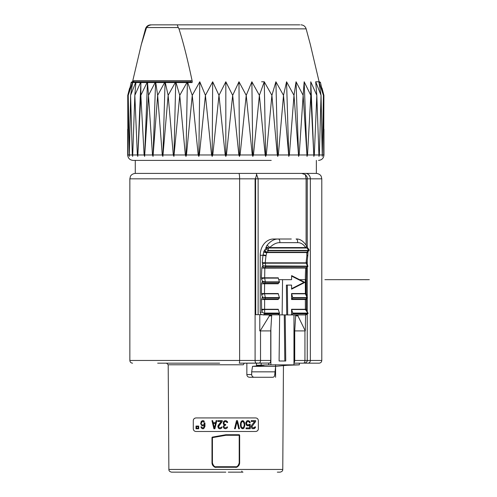 <?xml version="1.0" encoding="UTF-8"?>
<svg xmlns="http://www.w3.org/2000/svg" width="497" height="497" viewBox="0 0 497 497"><rect width="100%" height="100%" fill="white"/><g stroke="black" fill="none" stroke-linecap="round" stroke-linejoin="round"><path stroke-width="0.75" d="M322.037 88.162L323.895 95.337L323.715 156.381L323.417 95.337L322.286 156.381L321.043 95.337L319.341 154.971L318.981 156.381L316.813 95.337L314.297 154.971L313.862 156.381L310.811 95.337L307.525 154.971L307.028 156.381L303.151 95.337L299.163 154.971L298.616 156.381L293.994 95.337L289.372 154.971L288.782 156.381L283.507 95.337L278.345 154.971L277.73 156.381L277.301 154.971L271.896 95.337L266.299 154.971L265.665 156.381L265.174 154.971L259.384 95.337L251.873 81.781L246.226 95.337L240.088 154.971L239.455 156.381L238.871 154.971L232.671 95.337L226.439 154.971L225.824 156.381L225.209 154.971L218.978 95.337L212.772 154.971L212.188 156.381L211.554 154.971L205.416 95.337L199.365 154.971L198.825 156.381L198.185 154.971L192.258 95.337L186.468 154.971L185.984 156.381L185.344 154.971L179.752 95.337L173.919 156.381L173.298 154.971L168.141 95.337L162.861 156.381L162.27 154.971L157.655 95.337L153.033 156.381L152.486 154.971L148.491 95.337L144.621 156.381L144.124 154.971L140.837 95.337L137.787 156.381L137.352 154.971L134.836 95.337L132.668 156.381L132.301 154.971L130.605 95.337L129.363 156.381L128.226 95.337L127.934 156.381L127.748 95.418M319.279 82.403L320.466 82.583L323.417 95.337L318.888 81.781L321.043 95.337L315.701 81.781L316.813 95.337L310.762 81.781L310.811 95.337L304.17 81.781L303.151 95.337L296.05 81.781L293.994 95.337L286.57 81.781L283.507 95.337L275.903 81.781L277.73 156.381M259.391 95.331L253.464 154.971L252.824 156.381L252.277 154.971L246.226 95.337L238.976 81.781L232.671 95.337L225.824 81.781L218.978 95.337L212.673 81.781L205.416 95.337L199.775 81.781L192.258 95.337L187.698 82.583L192.09 82.583L192.233 81.359C187.649 59.578 183.231 42.077 178.976 28.869L178.311 27.559C177.454 25.925 177.261 25.018 177.727 24.85L299.809 24.85M127.686 129.158L127.686 154.971C128.009 158.27 129.816 160.071 133.109 160.394L271.232 160.394M275.903 81.781L271.896 95.337L264.261 81.781L259.384 95.337M319.211 82.179L310.339 44.513L306.146 28.869C305.431 26.621 303.909 25.291 301.586 24.893L300.909 24.85M186.897 82.583L179.752 95.337L176 82.583L186.897 82.583L187.375 82.191L187.698 82.583M175.261 82.583L168.141 95.337L165.277 82.583L175.261 82.583L175.733 82.191L176 82.583M164.606 82.583L157.655 95.337L155.729 82.583L164.606 82.583L165.066 82.191L165.277 82.583M155.139 82.583L148.491 95.337L147.541 82.583L155.139 82.583L155.58 82.191L155.729 82.583M147.056 82.583L140.837 95.337L140.881 82.583L147.056 82.583L147.46 82.191L147.541 82.583M140.502 82.583L134.836 95.337L135.874 82.583L140.502 82.583L140.868 82.191L140.881 82.583M135.606 82.583L130.605 95.337L132.618 82.583L135.606 82.583L135.929 82.191L135.874 82.583M132.469 82.583L128.226 95.337L131.177 82.583L132.469 82.583L132.736 82.191L132.618 82.583M129.611 88.162L127.748 95.337M132.537 81.781L141.303 44.513L146.559 27.559L178.311 27.559M319.105 81.781L319.496 81.781L319.105 81.781M320.466 82.583L320.285 82.191L320.497 82.583M318.683 81.781L315.701 81.781M265.665 156.381L264.261 81.781L261.615 81.781M132.637 81.359L133.898 80.694A1.087 0.938 90 0 1 132.96 81.781L190.028 81.781A1.087 0.938 90 0 0 190.966 80.694L192.233 81.359M131.102 82.583L132.152 81.781L190.028 81.781L192.09 82.583M131.146 82.583L131.357 82.191L131.177 82.583M140.868 82.191L137.787 156.381M147.46 82.191L144.621 156.381M155.58 82.191L153.033 156.381M165.066 82.191L162.861 156.381M175.733 82.191L173.919 156.381M187.375 82.191L185.984 156.381M199.775 81.781L198.825 156.381M212.673 81.781L212.188 156.381M225.824 81.781L225.824 156.381M238.976 81.781L239.455 156.381M251.873 81.781L252.824 156.381M277.755 173.41L305.568 173.41A5.424 4.777 90 0 1 310.345 178.827L307.252 178.827L307.252 178.255L307.227 178.827L307.252 178.255C307.525 177.559 306.891 176.354 305.344 174.646L306.096 178.827L307.245 178.827L307.245 247.189L307.252 178.28M321.789 178.827L310.345 178.827L310.345 360.462L307.252 360.462C307.736 360.81 307.04 361.686 305.17 363.096L307.96 363.17A2.709 2.386 -90 0 0 310.345 360.462L321.789 360.462L321.789 178.827L321.255 176.485C321.335 176.528 320.298 173.807 316.365 173.41L301.691 173.41M305.344 174.646L301.735 173.41L135.277 173.41L135.277 160.394M256.266 173.41L258.129 178.827L306.096 178.827L306.096 245.096M256.614 174.646L255.582 178.255L255.731 314.644L286.75 314.918L286.39 285.098L291.571 285.098L291.571 289.161L304.897 282.389L291.615 275.611A108.439 62.2 90 0 0 291.571 279.674L282.557 279.674L282.134 314.918M255.582 178.255L255.098 178.827L129.854 178.827L130.388 176.485C130.307 176.528 131.345 173.807 135.277 173.41M259.788 314.644L259.788 330.909L270.741 330.909L271.666 315.875A2.709 1.553 -90 0 0 271.673 315.589L271.673 314.918M269.629 363.058L239.231 363.17A2.709 0.391 -90 0 0 239.622 360.462L129.854 360.462C130.015 362.108 130.922 363.009 132.569 363.17M270.741 330.909L270.741 360.462A2.709 1.553 90 0 1 269.188 363.17L268.697 363.17L268.697 364.866L299.343 364.866L299.343 363.17M295.659 314.918L295.659 315.589A2.709 1.553 90 0 1 295.647 315.875L297.927 315.875L297.703 314.918M293.969 362.785A2.709 1.553 -90 0 0 294.721 360.462L294.721 330.909L295.647 315.875M277.332 472.15L280.06 472.15C281.929 471.74 282.83 470.845 282.768 469.454L168.874 469.454C168.812 470.845 169.719 471.74 171.589 472.15L225.824 472.15M240.461 472.15L242.99 472.15M212.113 463.937L211.995 462.931C212.269 465.583 213.716 467.031 216.332 467.273L235.311 467.273L216.332 467.273C214.518 467.739 213.07 466.292 211.995 462.931L211.995 437.633L211.995 462.931L212.43 462.931L212.43 437.633L225.868 435.279L239.212 435.279L239.212 462.931C238.268 465.869 236.994 467.137 235.385 466.726L216.257 466.726C214.654 467.137 213.375 465.869 212.43 462.931M225.868 435.279L225.824 434.738L212.443 437.099L212.43 437.633L211.995 437.633A0.54 0.54 0 0 1 212.443 437.099L211.995 437.633L212.443 437.099L225.824 434.738L239.107 434.738L239.647 435.279L239.647 462.931L239.647 435.279L239.107 434.738A0.54 0.54 0 0 1 239.647 435.279M225.824 431.489L196.004 431.489C194.377 431.365 193.47 430.458 193.29 428.774L193.29 420.642C193.345 419.108 194.252 418.207 196.004 417.934L255.644 417.934C257.272 418.058 258.173 418.959 258.353 420.642L258.353 428.774C258.297 430.309 257.396 431.216 255.644 431.489L225.824 431.489M244.257 363.17L243.325 364.786L168.197 364.786L166.57 363.17M219.631 363.17L157.673 363.17M235.323 467.273L235.311 467.273C237.131 467.739 238.572 466.292 239.647 462.931L239.511 464.012M239.237 464.776L238.361 466.012M237.504 466.677L236.442 467.118M258.254 429.501L257.918 430.247M257.322 430.905L256.551 431.328M258.353 428.774L258.353 420.642M193.389 419.922L193.724 419.176M194.358 418.493L195.091 418.089M193.29 420.642L193.29 428.774M251.221 420.642L251.221 421.506L251.221 420.642L255.644 420.642L255.644 421.506L251.96 426.525L252.575 427.737L254.29 427.737L254.905 426.873L255.52 426.873L255.396 427.563L254.414 428.6L252.327 428.6L253.066 428.774M251.836 428.259L251.345 427.563L251.836 428.259M251.221 426.873L251.594 425.314L254.663 421.506L251.594 425.314L251.221 426.525M249.631 427.911L249.631 425.14L249.631 427.911L246.071 427.911L246.071 428.774L250.239 428.774L250.239 424.276L247.661 424.966L246.562 423.929L246.804 422.028L247.661 421.506L248.891 421.68L248.401 421.506M249.631 425.14L248.401 425.836L247.052 425.662L245.822 423.587L246.071 422.028L245.822 422.891M246.437 421.338L247.052 420.816L246.437 421.338M247.661 420.642L247.052 420.816L248.401 420.642L249.631 421.338L250.239 422.717L249.506 422.717L248.891 421.68L249.506 422.717M242.629 428.774L240.915 427.563L240.424 425.488L240.548 423.065L240.666 426.873L241.896 428.6L243.368 428.6L243.984 428.085L244.841 425.488L244.599 422.543L243.368 420.816L241.896 420.816L240.548 423.065L241.281 421.338L242.629 420.642M236.497 420.642L237.479 420.642L239.442 428.774L238.703 428.774L236.988 421.68L235.267 428.774L234.528 428.774L236.497 420.642L234.528 428.774M216.854 420.642L216.12 420.642L215.63 422.717L213.176 422.717L212.685 420.642L211.946 420.642L213.909 428.774L214.89 428.774L216.854 420.642L214.89 428.774M198.713 426.066L198.713 428.774L196.004 428.774L196.004 426.066L198.713 426.066L198.713 428.774M220.171 428.774L221.519 428.259L222.134 426.873L221.519 428.259L219.68 428.774L218.45 428.259L217.835 426.525L218.208 425.314L221.277 421.506L217.835 421.506L217.835 420.642L222.258 420.642L222.258 421.506L218.823 425.836L218.823 427.389L218.574 426.873M219.189 427.737L219.804 427.911L219.189 427.737M227.415 427.563L227.533 426.873L226.918 428.259L225.57 428.774L223.973 428.259L223.364 426.525L224.222 424.798L223.607 424.45L223.24 423.239L223.607 421.506L224.464 420.816L225.936 420.642L227.291 421.506L227.657 422.543L225.818 421.506L224.222 421.854L223.855 423.239L224.464 424.276L224.097 423.929M225.203 424.45L224.464 424.276L225.694 424.45L225.694 425.14L224.464 425.488L223.973 426.525L224.222 427.389L223.973 426.873M224.588 427.737L225.203 427.911L224.588 427.737M204.46 424.966L203.72 425.662L204.46 424.966L204.46 425.314L203.602 427.737L202.496 427.911L201.515 426.873L200.9 426.873L201.391 428.085L202.621 428.774L203.72 428.6L203.111 428.774M203.111 425.836L201.881 425.662L200.651 423.755L201.266 421.338L202.496 420.642L203.72 420.816L203.111 420.642M204.335 421.338L203.72 420.816L204.335 421.338M204.95 422.891L204.95 426.525L203.72 428.6L204.95 426.525L204.95 422.891M242.629 427.911L243.611 427.389L244.226 425.314L244.226 424.103L244.108 426.351L243.244 427.737L242.02 427.737L241.157 426.351L241.157 423.065L242.02 421.68L243.244 421.68L242.629 421.506M244.226 424.103L243.244 421.68L244.226 424.103M214.4 428.085L213.294 423.413L214.4 428.085L215.505 423.413L213.294 423.413M196.545 426.606L196.545 428.234L198.173 428.234L198.173 426.606L196.545 426.606L196.545 428.234M202.372 424.966L203.602 424.798L204.211 424.103L203.969 422.028L203.23 421.506L202.006 421.68L201.266 423.587M201.633 424.45L202.006 424.798L201.633 424.45M253.681 427.911L254.905 426.873M251.221 421.506L254.663 421.506M247.661 425.836L246.437 425.14L245.822 423.587M249.382 424.276L248.401 424.966M238.703 428.774L236.988 421.68M213.176 422.717L212.685 420.642M222.134 426.873L219.804 427.911M222.258 421.506L218.574 426.525M223.364 423.929L223.24 423.239M223.482 427.563L223.364 426.873M227.533 426.873L225.203 427.911M225.203 425.14L224.464 425.488L223.973 426.525M225.079 421.506L223.855 422.543M227.042 422.543L225.818 421.506M202.496 427.911L201.515 426.873M202.372 421.506L201.266 423.065M306.133 314.644L307.245 314.644L307.245 314.129L307.252 360.462L304.941 360.462A2.709 1.553 -90 0 1 303.381 363.17L293.969 363.17M294.721 330.909L305.288 330.909L297.927 315.875M260.173 330.909L269.386 315.875L271.666 315.875M269.629 314.918L269.386 315.875M269.262 316.049L269.262 314.918L263.037 314.918M306.425 298.678L306.357 309.929A2.162 0.888 160.4 0 0 306.357 309.923A2.162 0.888 160.4 0 0 305.388 309.532L308.14 313.408L307.786 313.812L292.671 313.812L291.571 314.918L286.75 314.918M307.345 265.572L307.426 266.504L265.802 266.504L265.268 263.18L306.133 263.18A2.162 0.888 -19.3 0 1 307.109 263.572L307.929 266.417L305.692 268.132A108.439 62.2 -90 0 0 305.338 279.674L305.382 293.808L291.615 293.808L292.808 297.952L307.45 297.858L306.363 294.205A2.168 0.888 161.2 0 0 305.382 293.808L307.028 297.579L305.338 299.505L305.388 309.532L291.615 309.532A0.54 0.311 90 0 1 291.571 309.264L291.571 314.918L304.897 314.918L307.786 313.812M262.422 264.267A2.162 0.919 -18.2 0 1 265.268 263.18L265.236 262.826A108.439 62.2 90 0 1 266.013 255.756A2.168 0.391 7.4 0 1 263.019 255.278L263.832 251.519L264.677 249.979L265.771 249.159L268.573 250.78L308.357 250.78L306.761 252.227L306.873 255.756A108.439 62.2 -90 0 0 306.096 262.826L307.494 266.137L262.609 265.901A2.094 1.64 46.6 0 0 264.932 267.721L265.802 266.504L262.956 265.64L262.23 262.491A110.607 63.442 90 0 1 263.019 255.278L260.217 255.278A16.264 13.326 -90 0 1 273.536 239.014L291.304 239.014M260.217 255.278L260.217 312.209L262.422 312.209L264.187 313.408L264.926 314.918M261.465 314.644A2.709 2.218 -90 0 1 260.217 312.209M262.609 265.901L261.82 267.902L261.36 277.792L278.258 277.835A0.54 0.311 -90 0 0 278.295 278.115L279.482 282.228L265.342 282.228L262.242 281.451A2.15 1.609 45.7 0 0 264.621 283.315L264.479 293.541L265.373 297.579L262.242 297.175A2.15 1.609 45.7 0 0 264.621 299.039L264.64 313.073L264.187 313.408M262.242 281.451L261.459 283.781L261.459 293.541L278.245 293.541A0.54 0.311 -90 0 0 278.289 293.808L279.482 297.952L265.348 297.952L264.621 299.039L278.401 299.039A0.54 0.311 -90 0 0 278.245 299.505L261.459 299.505L261.671 310.613A2.162 0.926 -18.2 0 1 264.516 309.532L278.289 309.532L279.463 313.073A0.54 0.311 90 0 1 279.345 313.812L278.245 314.918M279.538 297.585L265.373 297.579L265.348 297.952L262.472 296.982L261.671 294.895A2.168 0.901 -18.3 0 1 264.522 293.808L278.289 293.808M261.36 277.792L261.596 279.277A2.33 1.069 -17.9 0 1 264.659 278.115L265.373 281.861L264.621 283.315L278.401 283.315A0.54 0.311 -90 0 0 278.245 283.781L261.459 283.781M279.538 281.861L265.373 281.861L262.453 281.283L261.596 279.277M261.82 267.902A2.168 0.329 2.9 0 0 264.833 268.132L264.659 278.115L278.295 278.115M307.929 266.417L306.742 267.398A2.156 1.516 -131.7 0 1 305.86 267.721L264.932 267.721L264.833 268.132L306.618 268.038L306.264 279.674L299.567 279.674M266.013 255.756L266.765 252.563L268.628 250.413L308.42 250.413L309.028 249.718L308.954 250.606L309.091 250.059M268.063 250.699L268.212 250.339L265.771 249.159L265.895 247.612L266.908 245.462C270.486 241.051 274.288 238.902 278.301 239.014A2.709 1.553 -90 0 1 279.768 242.648L297.529 242.648C300.766 242.592 303.481 244.238 305.674 247.574L306.997 248.003A2.15 0.342 -39.1 0 1 307.649 247.792L306.487 245.835C303.307 240.983 299.834 238.709 296.069 239.014L296.069 239.014A2.709 1.553 -90 0 1 297.529 242.648M265.038 249.624A2.143 1.398 52.9 0 0 267.299 252.227L306.761 252.227A2.143 1.696 41.6 0 0 307.848 251.675L308.954 250.606L308.357 250.78L308.42 250.413M268.628 250.413L268.212 250.339L268.399 248.55A2.106 1.398 -177.1 0 0 265.771 248.761M268.399 248.55L268.455 248.003A2.15 1.373 -175.3 0 0 265.802 248.133M309.028 249.718L308.072 248.37A2.106 0.404 -40.5 0 0 307.413 248.55L306.997 248.003L268.455 248.003L269.722 247.574A2.336 0.603 -139.8 0 0 266.908 245.462M306.5 245.853A2.336 1.162 -31.7 0 1 305.674 247.574L269.722 247.574C273.164 244.238 276.512 242.592 279.768 242.648M306.873 255.756A2.168 0.391 7.4 0 0 307.811 255.557L307.985 251.426M307.016 252.948A2.168 0.677 -1.4 0 0 307.978 252.37M263.832 251.519L266.765 252.563L307.003 252.563A2.168 0.714 -2.4 0 0 307.966 251.929M306.786 252.29A2.162 1.566 22.3 0 0 307.91 251.594M264.677 249.979A2.162 1.069 42.8 0 0 267.175 252.29M292.863 297.585L307.028 297.579L306.885 296.982M307.45 297.858L306.382 298.728A2.15 1.503 -130.4 0 1 305.512 299.039L291.727 299.039L292.808 297.952M308.14 313.408L306.357 309.923M292.671 313.812A0.54 0.311 -90 0 0 292.783 313.073L291.615 309.532M291.615 293.808A0.54 0.311 90 0 1 291.571 293.541L291.571 299.505A0.54 0.311 90 0 1 291.727 299.039M287.682 314.918L287.328 285.098M279.482 282.228L278.401 283.315M291.571 288.689L303.965 282.389L304.897 282.389M303.965 282.389L291.602 276.102M261.459 309.264L278.245 309.264A0.54 0.311 -90 0 0 278.289 309.532M279.482 297.952L278.401 299.039M270.871 328.747L270.871 364.668M293.969 364.668L293.969 314.918M274.773 371.843L251.675 371.843L251.675 374.558C251.824 376.192 252.662 377.099 254.197 377.266L272.847 377.266C274.033 377.099 274.673 376.192 274.773 374.558L275.636 366.345L287.129 365.295L299.343 364.866M251.675 371.849L252.538 366.345L264.031 365.295L256.483 365.295L256.483 363.17M246.847 363.17L246.847 374.558C246.99 376.186 247.854 377.093 249.419 377.266L254.197 377.266M275.636 366.345L252.538 366.345M256.483 365.295L268.697 364.866M261.149 363.17L261.149 364.866M279.643 314.918L279.09 361.002L285.75 361.002L285.197 314.918M279.09 361.002L284.818 361.002L284.265 314.918M228.266 472.15L242.903 472.15A1.087 1.087 0 0 1 241.815 471.063M242.089 471.79A1.087 1.087 0 0 0 242.89 472.15M228.589 472.15L229.757 472.15M273.915 24.85L151.833 24.85C149.442 25.018 147.684 25.925 146.559 27.559M151.833 24.85L177.727 24.85M259.167 24.85L192.476 24.85M310.762 81.781L313.862 156.381M304.17 81.781L307.028 156.381M296.05 81.781L298.616 156.381M286.57 81.781L288.782 156.381M275.58 377.266L275.58 364.668M324.901 279.674L369.314 279.674M323.92 154.971L323.957 154.971C323.634 158.27 321.826 160.071 318.534 160.394M322.572 154.971L323.876 154.971M319.341 154.971L322.36 154.971M314.297 154.971L318.962 154.971M307.525 154.971L313.756 154.971M299.163 154.971L306.835 154.971M289.372 154.971L298.337 154.971M278.345 154.971L288.428 154.971M266.299 154.971L277.301 154.971M253.464 154.971L265.174 154.971M240.088 154.971L252.277 154.971M226.439 154.971L238.871 154.971M212.772 154.971L225.209 154.971M199.365 154.971L211.554 154.971M186.468 154.971L198.185 154.971M174.341 154.971L185.344 154.971M163.215 154.971L173.298 154.971M153.306 154.971L162.27 154.971M144.813 154.971L152.486 154.971M137.893 154.971L144.124 154.971M132.68 154.971L137.352 154.971M129.288 154.971L132.301 154.971M127.772 154.971L129.071 154.971M178.976 28.869L306.146 28.869M141.303 44.513L145.497 28.869L145.888 28.869M133.898 80.694L190.966 80.694M258.129 314.644L258.129 178.827L255.731 178.827M238.84 173.41A5.424 0.777 90 0 1 239.622 178.827L239.622 360.462L255.098 360.462L255.098 178.827M270.741 360.462L255.098 360.462A2.709 1.156 -90 0 0 256.259 363.17L239.231 363.17M256.259 363.17L258.968 363.17A2.709 1.553 -90 0 0 260.527 360.462L260.527 330.909M306.096 293.541L306.096 279.674M216.332 467.273L216.257 466.726M239.212 462.931L239.647 462.931C239.374 465.583 237.933 467.031 235.311 467.273L235.385 466.726M304.941 330.909L304.941 360.462L294.721 360.462M269.629 315.589L271.673 315.589M261.459 293.541L261.671 294.895M261.671 310.613L262.422 312.209M262.242 297.175L261.459 299.505M262.23 262.491L265.236 262.826L306.096 262.826L307.028 262.683L307.811 255.557M263.087 254.756A2.168 0.36 9 0 0 266.075 255.309M307.413 248.55L308.792 250.699M268.635 247.91A2.168 1.174 -165.9 0 0 265.895 247.612M282.557 279.674L278.817 279.674M306.922 255.309A2.168 0.441 6 0 0 307.867 255.054M263.696 251.973L266.64 252.948M306.767 247.91L307.407 247.444M306.264 279.674L306.264 293.541L291.571 293.541M306.264 299.505L291.571 299.505M306.264 309.264L291.571 309.264M298.032 314.918L298.032 316.049M305.288 330.909L305.599 314.812M307.245 311.917L307.245 298.007L307.252 311.923M307.245 296.603L307.245 266.945L307.252 296.61M307.252 260.353L307.252 263.975L307.245 260.385M295.659 315.589L297.703 315.589M279.345 313.812L264.23 313.812M307.606 313.073L292.783 313.073M279.463 313.073L264.64 313.073M251.675 374.558L246.847 374.558M323.957 129.158L323.957 154.971M320.54 82.583L319.496 81.781M316.365 173.41L316.365 160.394M168.874 469.454L168.197 364.786M282.768 469.454L283.445 365.63M321.789 360.462C321.627 362.108 320.727 363.009 319.08 363.17L304.4 363.17M307.115 263.578L307.028 262.683M308.072 248.37L307.649 247.792M306.742 267.398L306.618 268.032M306.264 293.541L306.363 294.212M129.854 360.462L129.854 178.827M240.734 472.15L242.207 472.15M145.497 28.869C146.211 26.621 147.733 25.291 150.063 24.893L150.734 24.85"/></g></svg>
